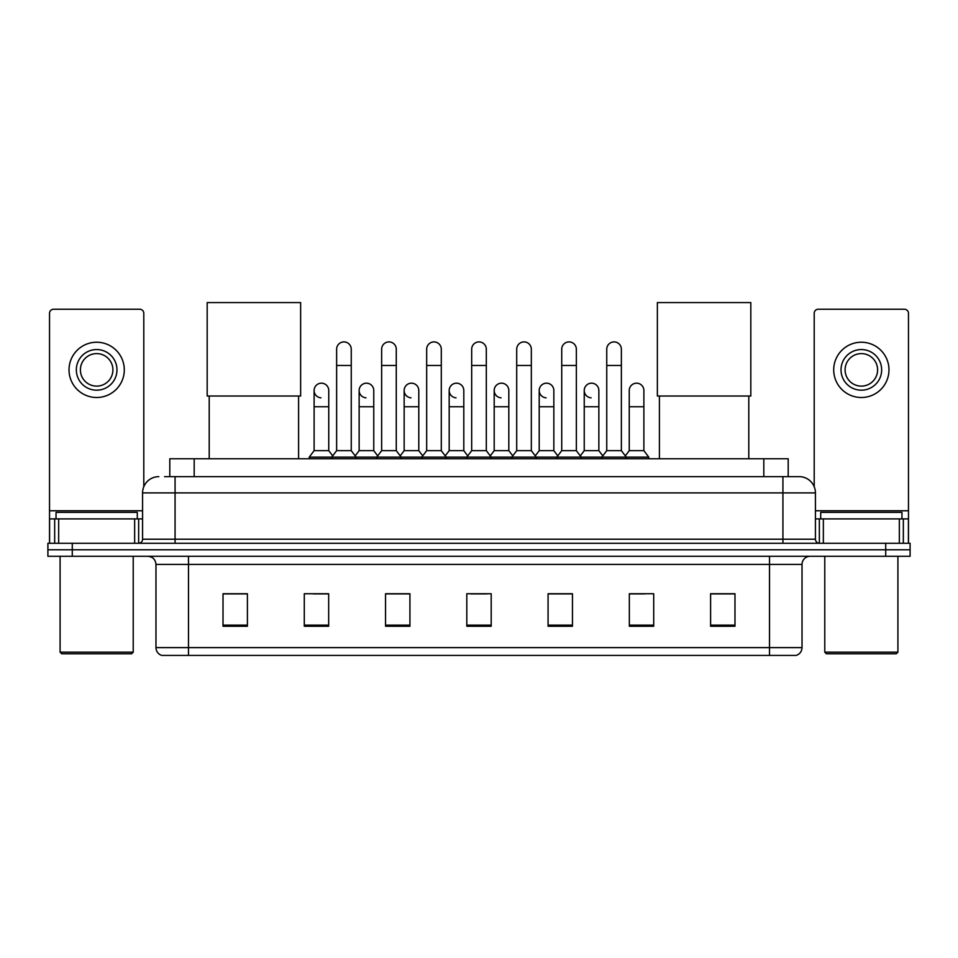 <?xml version="1.0" encoding="UTF-8"?>
<svg xmlns="http://www.w3.org/2000/svg" width="958" height="958" viewBox="0 0 958 958"><rect width="100%" height="100%" fill="white"/><g stroke="black" fill="none" stroke-linecap="round" stroke-linejoin="round"><path stroke-width="1.44" d="M169.806 476.641L169.806 458.762L788.195 458.762L788.195 476.641M164.884 476.641L799.176 476.641A16.25 16.25 0 0 1 815.426 492.891L815.426 539.21C815.641 541.665 817.006 543.018 819.497 543.282M164.513 476.641L175.075 476.641L175.075 492.891L142.574 492.891L142.574 539.21A4.06 4.06 0 0 1 138.503 543.282M158.824 476.641A16.25 16.25 0 0 0 142.574 492.891M72.281 543.282L47.9 543.282L47.9 549.784L72.281 549.784L47.9 549.784L47.9 556.287L72.281 556.287L72.281 549.784L885.719 549.784L72.281 549.784L72.281 543.282L885.719 543.282L885.719 549.784L910.1 549.784L885.719 549.784L885.719 556.287L72.281 556.287M885.719 556.287L910.1 556.287L910.1 543.282L885.719 543.282M815.426 492.891L782.925 492.891L782.925 476.641L799.176 476.641M802.026 647.62C801.798 651.512 799.846 654.11 796.17 655.428L769.514 655.428L769.514 647.62L802.026 647.62L802.026 564.406A8.131 8.131 0 0 1 810.145 556.287M769.514 655.428L161.83 655.428A8.131 8.131 0 0 1 155.974 647.62L155.974 564.406C155.495 559.472 152.789 556.766 147.855 556.287M734.978 626.245L734.978 593.744L710.596 593.744L710.596 626.245L734.978 626.245M653.715 626.245L653.715 593.744L629.334 593.744L629.334 626.245L653.715 626.245M572.453 626.245L572.453 593.744L548.072 593.744L548.072 626.245L572.453 626.245M247.404 626.245L247.404 593.744L223.022 593.744L223.022 626.245L247.404 626.245M328.666 626.245L328.666 593.744L304.285 593.744L304.285 626.245L328.666 626.245M409.928 626.245L409.928 593.744L385.547 593.744L385.547 626.245L409.928 626.245M491.191 626.245L491.191 593.744L466.809 593.744L466.809 626.245L491.191 626.245M629.334 593.912L644.698 593.912M403.342 593.912L397.091 593.912M313.302 593.912L328.666 593.912M560.909 593.912L554.658 593.912M470.869 593.912L487.131 593.912M409.928 593.912L385.547 593.912M247.404 593.912L223.022 593.912M572.453 593.912L548.072 593.912M734.978 593.912L710.596 593.912M134.647 543.282L134.647 518.901L58.666 518.901L58.666 543.282M143.796 486.724L143.796 313.302A4.06 4.06 0 0 0 139.724 309.242L53.588 309.242A4.06 4.06 0 0 0 49.529 313.302L49.529 518.901L58.666 518.901M134.647 518.901L142.574 518.901M49.529 543.282L49.529 518.901M96.662 349.55A20.322 20.322 0 0 0 76.341 369.86A20.322 20.322 0 0 0 96.662 390.181A20.322 20.322 0 0 0 116.972 369.86A20.322 20.322 0 0 0 96.662 349.55M96.662 353.61A16.25 16.25 0 0 0 80.4 369.86A16.25 16.25 0 0 0 96.662 386.122A16.25 16.25 0 0 0 112.912 369.86A16.25 16.25 0 0 0 96.662 353.61M96.662 397.498A27.626 27.626 0 0 0 124.289 369.86A27.626 27.626 0 0 0 96.662 342.234A27.626 27.626 0 0 0 69.024 369.86A27.626 27.626 0 0 0 96.662 397.498M131.605 653.799L61.719 653.799L60.091 652.17L133.222 652.17L131.605 653.799M60.091 556.287L60.091 652.17M133.222 556.287L133.222 652.17M137.293 518.901L137.293 512.398L56.031 512.398L56.031 518.901M209.203 396.025L209.203 458.762M298.597 396.025L298.597 458.762M207.179 302.572L300.632 302.572L300.632 396.025L207.179 396.025L207.179 302.572M659.403 396.025L659.403 458.762M748.797 396.025L748.797 458.762M657.368 302.572L750.821 302.572L750.821 396.025L657.368 396.025L657.368 302.572M336.629 365.477L351.251 365.477L351.251 450.643L336.629 450.643L336.629 349.227A7.317 7.317 0 0 1 344.401 341.922A7.317 7.317 0 0 1 351.251 349.227A7.317 7.317 0 0 0 344.401 341.922M336.629 450.643L331.755 457.146L331.755 458.762M351.251 450.643L356.125 457.146L309.242 457.146L309.242 458.762M381.643 450.643L381.643 365.477L396.277 365.477L396.277 450.643L381.643 450.643L376.769 457.146L356.125 457.146L356.125 458.762M381.643 365.477L381.643 349.227A7.317 7.317 0 0 1 389.415 341.922A7.317 7.317 0 0 1 396.277 349.227A7.317 7.317 0 0 0 389.415 341.922M396.277 450.643L401.151 457.146L376.769 457.146L376.769 458.762M426.669 450.643L426.669 365.477L441.291 365.477L441.291 450.643L426.669 450.643L421.795 457.146L401.151 457.146L401.151 458.762M426.669 365.477L426.669 349.227A7.317 7.317 0 0 1 434.441 341.922A7.317 7.317 0 0 1 441.291 349.227A7.317 7.317 0 0 0 434.441 341.922M441.291 450.643L446.165 457.146L421.795 457.146L421.795 458.762M471.683 450.643L471.683 365.477L486.317 365.477L486.317 450.643L471.683 450.643L466.809 457.146L446.165 457.146L446.165 458.762M471.683 365.477L471.683 349.227A7.317 7.317 0 0 1 479.455 341.922A7.317 7.317 0 0 1 486.317 349.227A7.317 7.317 0 0 0 479.455 341.922M486.317 450.643L491.191 457.146L466.809 457.146L466.809 458.762M516.709 450.643L516.709 365.477L531.331 365.477L531.331 450.643L516.709 450.643L511.835 457.146L491.191 457.146L491.191 458.762M516.709 365.477L516.709 349.227A7.317 7.317 0 0 1 524.481 341.922A7.317 7.317 0 0 1 531.331 349.227A7.317 7.317 0 0 0 524.481 341.922M531.331 450.643L536.205 457.146L511.835 457.146L511.835 458.762M561.723 450.643L561.723 365.477L576.357 365.477L576.357 450.643L561.723 450.643L556.849 457.146L536.205 457.146L536.205 458.762M561.723 365.477L561.723 349.227A7.317 7.317 0 0 1 569.495 341.922A7.317 7.317 0 0 1 576.357 349.227A7.317 7.317 0 0 0 569.495 341.922M576.357 450.643L581.231 457.146L556.849 457.146L556.849 458.762M606.749 450.643L606.749 365.477L621.371 365.477L621.371 450.643L606.749 450.643L601.875 457.146L581.231 457.146L581.231 458.762M606.749 365.477L606.749 349.227A7.317 7.317 0 0 1 614.521 341.922A7.317 7.317 0 0 1 621.371 349.227A7.317 7.317 0 0 0 614.521 341.922M621.371 450.643L626.245 457.146L601.875 457.146L601.875 458.762M643.884 450.643L643.884 406.755L629.25 406.755L629.25 450.643L643.884 450.643L648.758 457.146L626.245 457.146L626.245 458.762M320.966 397.81A7.317 7.317 0 0 1 314.116 390.505A7.317 7.317 0 0 1 321.888 383.2A7.317 7.317 0 0 1 328.75 390.505L328.75 406.755L314.116 406.755L314.116 390.505M328.75 406.755L328.75 450.643L314.116 450.643L314.116 406.755M314.116 450.643L309.242 457.146M328.75 450.643L332.689 455.888M365.992 397.81A7.317 7.317 0 0 1 359.142 390.505A7.317 7.317 0 0 1 366.914 383.2A7.317 7.317 0 0 1 373.764 390.505L373.764 406.755L359.142 406.755L359.142 390.505M373.764 406.755L373.764 450.643L359.142 450.643L359.142 406.755M359.142 450.643L355.19 455.888M373.764 450.643L377.703 455.888M411.006 397.81A7.317 7.317 0 0 1 404.156 390.505A7.317 7.317 0 0 1 411.928 383.2A7.317 7.317 0 0 1 418.79 390.505L418.79 406.755L404.156 406.755L404.156 390.505M418.79 406.755L418.79 450.643L404.156 450.643L404.156 406.755M404.156 450.643L400.216 455.888M418.79 450.643L422.729 455.888M456.032 397.81A7.317 7.317 0 0 1 449.182 390.505A7.317 7.317 0 0 1 456.954 383.2A7.317 7.317 0 0 1 463.804 390.505L463.804 406.755L449.182 406.755L449.182 390.505M463.804 406.755L463.804 450.643L449.182 450.643L449.182 406.755M449.182 450.643L445.231 455.888M463.804 450.643L467.744 455.888M501.046 397.81A7.317 7.317 0 0 1 494.196 390.505A7.317 7.317 0 0 1 501.968 383.2A7.317 7.317 0 0 1 508.818 390.505L508.818 406.755L494.196 406.755L494.196 390.505M508.818 406.755L508.818 450.643L494.196 450.643L494.196 406.755M494.196 450.643L490.256 455.888M508.818 450.643L512.769 455.888M546.072 397.81A7.317 7.317 0 0 1 539.21 390.505A7.317 7.317 0 0 1 546.994 383.2A7.317 7.317 0 0 1 553.844 390.505L553.844 406.755L539.21 406.755L539.21 390.505M553.844 406.755L553.844 450.643L539.21 450.643L539.21 406.755M539.21 450.643L535.271 455.888M553.844 450.643L557.784 455.888M591.086 397.81A7.317 7.317 0 0 1 584.236 390.505A7.317 7.317 0 0 1 592.008 383.2A7.317 7.317 0 0 1 598.858 390.505L598.858 406.755L584.236 406.755L584.236 390.505M598.858 406.755L598.858 450.643L584.236 450.643L584.236 406.755M584.236 450.643L580.297 455.888M598.858 450.643L602.81 455.888M629.25 406.755L629.25 390.505A7.317 7.317 0 0 1 637.034 383.2A7.317 7.317 0 0 1 643.884 390.505L643.884 406.755M629.25 450.643L625.311 455.888M648.758 457.146L648.758 458.762M899.334 543.282L899.334 518.901L823.353 518.901L823.353 543.282M908.471 543.282L908.471 518.901L908.471 543.282M899.334 518.901L908.471 518.901L908.471 313.302A4.06 4.06 0 0 0 904.412 309.242L818.276 309.242A4.06 4.06 0 0 0 814.204 313.302L814.204 486.724M815.426 518.901L823.353 518.901M861.338 349.55A20.322 20.322 0 0 0 841.028 369.86A20.322 20.322 0 0 0 861.338 390.181A20.322 20.322 0 0 0 881.659 369.86A20.322 20.322 0 0 0 861.338 349.55M861.338 353.61A16.25 16.25 0 0 0 845.088 369.86A16.25 16.25 0 0 0 861.338 386.122A16.25 16.25 0 0 0 877.6 369.86A16.25 16.25 0 0 0 861.338 353.61M861.338 397.498A27.626 27.626 0 0 0 888.976 369.86A27.626 27.626 0 0 0 861.338 342.234A27.626 27.626 0 0 0 833.711 369.86A27.626 27.626 0 0 0 861.338 397.498M896.281 653.799L826.395 653.799L824.778 652.17L897.909 652.17L896.281 653.799M824.778 556.287L824.778 652.17M897.909 556.287L897.909 652.17M901.969 518.901L901.969 512.398L820.707 512.398L820.707 518.901M194.187 476.641L194.187 458.762M763.813 476.641L763.813 458.762M175.075 543.282L175.075 539.21L815.426 539.21M142.574 539.21L175.075 539.21L175.075 492.891L782.925 492.891L782.925 543.282M769.514 556.287L769.514 564.406L155.974 564.406M802.026 564.406L769.514 564.406L769.514 647.62L188.487 647.62L188.487 655.428M155.974 647.62L188.487 647.62L188.487 556.287M491.191 625.119L466.809 625.119M409.928 625.119L385.547 625.119M328.666 625.119L304.285 625.119M247.404 625.119L223.022 625.119M572.453 625.119L548.072 625.119M653.715 625.119L629.334 625.119M734.978 625.119L710.596 625.119M142.574 510.77L49.529 510.77M138.647 518.901L138.647 543.282M49.588 518.901L49.588 543.282M54.666 543.282L54.666 518.901M908.471 510.77L815.426 510.77M908.412 543.282L908.412 518.901M903.334 518.901L903.334 543.282M819.353 543.282L819.353 518.901M351.251 365.477L351.251 349.227M396.277 365.477L396.277 349.227M441.291 365.477L441.291 349.227M486.317 365.477L486.317 349.227M531.331 365.477L531.331 349.227M576.357 365.477L576.357 349.227M621.371 365.477L621.371 349.227"/></g></svg>

